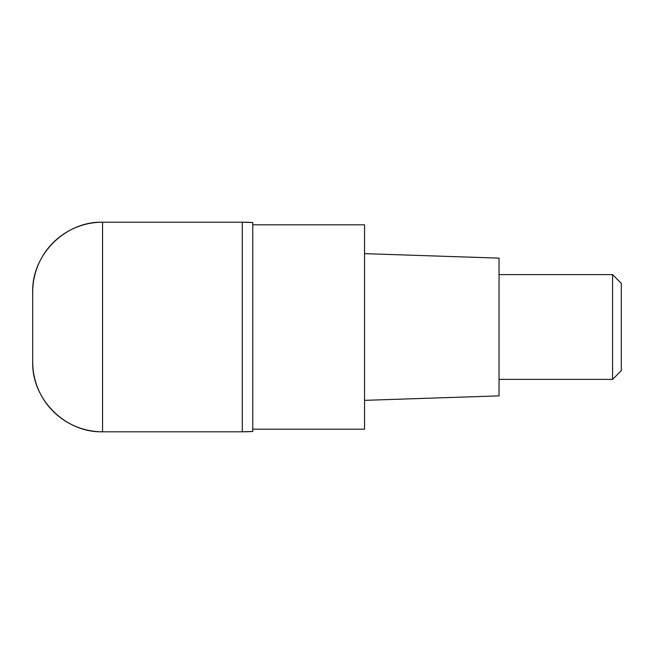 <?xml version="1.0" encoding="UTF-8"?>
<svg xmlns="http://www.w3.org/2000/svg" width="654" height="654" viewBox="0 0 654 654"><rect width="100%" height="100%" fill="white"/><g stroke="black" fill="none" stroke-linecap="round" stroke-linejoin="round"><path stroke-width="0.98" d="M242.291 222.205L102.564 222.205L102.564 431.795C65.302 432.809 31.686 399.193 32.7 361.932A69.864 69.864 -0 0 0 102.564 431.795L242.291 431.795L242.291 222.205L242.291 431.795L252.771 431.476L252.771 222.523A174.659 174.659 0 0 0 242.291 222.205L252.771 222.523M32.7 292.068A69.864 69.864 180 0 1 102.564 222.205C65.302 221.191 31.686 254.807 32.7 292.068L32.7 361.932M252.771 429.179L364.548 429.179L364.548 224.821L252.771 224.821M364.548 400.354L499.043 395.874L499.043 258.126L364.548 253.646M499.043 379.394L612.569 379.394L612.569 274.606L499.043 274.606M612.569 274.606L621.3 283.337L621.3 370.663L612.569 379.394M252.771 431.476A174.659 174.659 180 0 1 242.291 431.795L252.771 431.476"/></g></svg>
